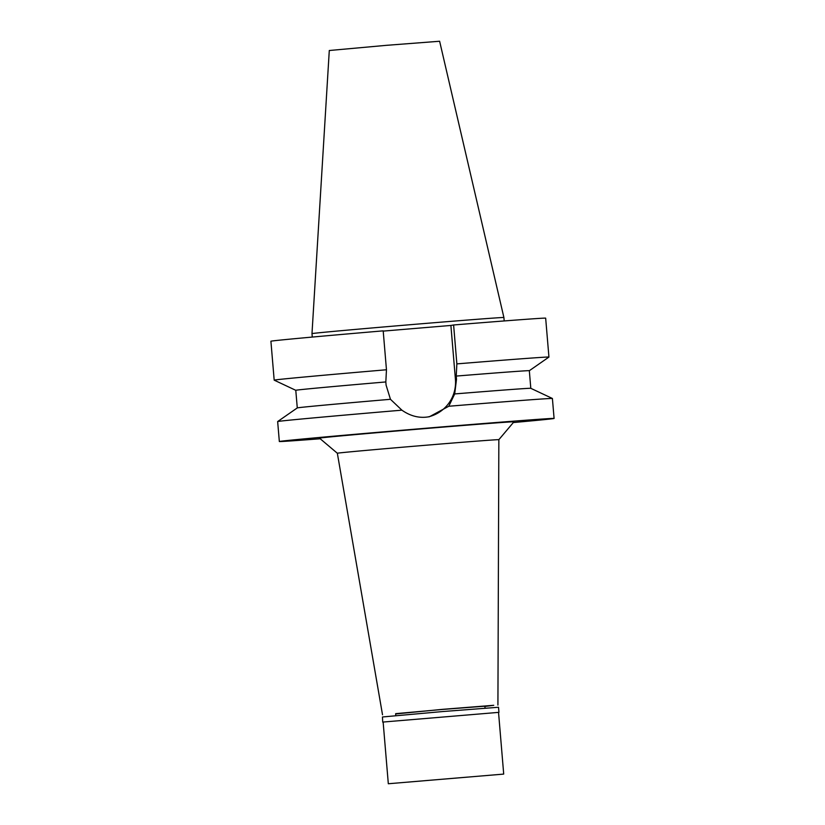 <?xml version="1.0" encoding="UTF-8"?>
<svg xmlns="http://www.w3.org/2000/svg" width="825" height="825" viewBox="0 0 825 825"><rect width="100%" height="100%" fill="white"/><g stroke="black" fill="none" stroke-linecap="round" stroke-linejoin="round"><path stroke-width="1.24" d="M485.028 708.128L484.863 706.19L441.911 709.49L395.701 713.656L395.732 715.636M395.598 713.945L442.417 709.356L493.732 705.303L484.883 706.447M337.58 453.183A81.036 0.567 -4.8 0 1 421.173 445.634A81.036 0.567 -4.8 0 1 498.847 439.684L513.944 421.823A97.577 0.681 175.2 0 0 420.729 428.959A97.577 0.681 175.2 0 0 319.76 438.065A97.577 0.681 175.2 0 0 319.481 438.147L337.343 453.245A81.036 0.567 175.2 0 1 337.58 453.183M320.213 438.766A137.858 0.959 -4.8 0 1 279.335 441.509A137.858 0.959 -4.8 0 1 279.737 441.406A137.858 0.959 -4.8 0 1 421.905 428.577A137.858 0.959 -4.8 0 1 554.091 418.44A137.858 0.959 -4.8 0 1 553.688 418.553A137.858 0.959 -4.8 0 1 513.325 422.555M390.462 399.3A117.181 0.815 -4.8 0 0 297.278 407.921L295.783 390.308A117.181 0.815 175.2 0 1 385.832 381.944L386.09 385.131L390.462 399.3L401.899 410.169A137.858 0.959 175.2 0 0 278.056 421.451A137.858 0.959 175.2 0 0 277.664 421.544A137.858 0.959 175.2 0 0 277.654 421.565L279.335 441.509M552.41 398.485A137.858 0.959 175.2 0 0 552.399 398.475A137.858 0.959 175.2 0 0 448.779 406.251L454.699 393.938L456.503 379.252L456.235 376.076A117.181 0.815 175.2 0 1 529.33 370.703L530.805 388.317L552.399 398.475L554.091 418.44M401.899 410.169C409.736 415.656 417.852 417.986 426.247 417.151L429.423 416.738L448.779 406.251M456.235 376.076L456.864 363.887L453.606 324.978L450.893 325.452L455.431 379.438A35.434 35.32 -100 0 1 427.897 416.965M454.699 393.938A117.181 0.815 -4.8 0 1 530.795 388.317M450.893 325.452L383.213 331.103M386.461 369.765L383.192 330.856A137.858 0.959 175.2 0 0 270.909 341.23L274.178 380.139A137.858 0.959 -4.8 0 1 386.461 369.765L385.832 381.944M456.864 363.887A137.858 0.959 -4.8 0 1 548.934 357.07L545.665 318.161A137.858 0.959 175.2 0 0 453.606 324.978M295.783 390.318L274.189 380.15A137.858 0.959 -4.8 0 1 274.178 380.139M548.934 357.07A137.858 0.959 -4.8 0 1 548.924 357.081L529.33 370.703M311.984 333.63L329.288 50.511L386.512 45.323L439.622 41.25L503.9 317.512A96.298 0.67 175.2 0 0 411.52 324.596A96.298 0.67 175.2 0 0 312.262 333.558A96.298 0.67 175.2 0 0 311.984 333.63L312.273 337.064M382.893 722.061L498.939 712.346L382.893 722.061M498.939 712.346L498.517 707.262L442.602 711.552L382.46 716.977L382.718 722.102M467.105 777.15L424.854 780.677L467.105 777.15M503.539 774.108L388.317 783.75L503.539 774.108M455.431 379.438L456.503 379.252M497.918 705.097L498.847 439.684M382.522 714.79L337.343 453.245M297.278 407.921L277.664 421.544M503.9 317.512L504.188 320.956M498.568 712.79L503.704 774.056M383.171 722.483L388.317 783.75"/></g></svg>

